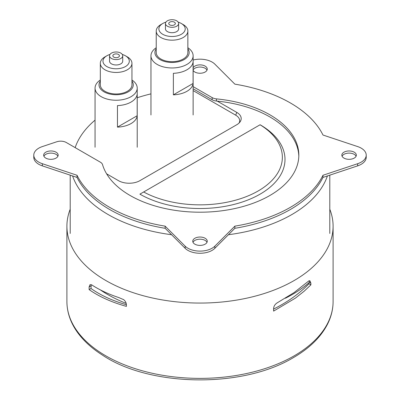 <?xml version="1.0" encoding="UTF-8"?>
<svg xmlns="http://www.w3.org/2000/svg" width="400" height="400" viewBox="0 0 400 400"><rect width="100%" height="100%" fill="white"/><g stroke="black" fill="none" stroke-linecap="round" stroke-linejoin="round"><path stroke-width="0.6" d="M150.96 93.865A127.165 73.42 0 0 0 137.22 97.755M95.055 120.14A127.165 73.42 0 0 0 75.16 147.625M193.13 90.595L235.695 115.17A13.585 7.845 180 0 1 239.075 123.02M106.605 173.815L118.5 180.68A15.105 8.72 0 0 0 139.865 180.68L236.775 124.73A15.105 8.72 0 0 0 239.88 122.125A15.105 8.72 0 0 0 236.775 112.395L217.225 101.11M143.655 191.98L260.07 124.77A82.36 47.55 180 0 1 258.24 190.92A82.36 47.55 180 0 1 143.655 191.98L139.9 194.15L143.655 191.98M260.1 124.75L260.1 124.75A84.995 49.07 180 0 1 260.1 194.15A84.995 49.07 180 0 1 139.9 194.15M113.81 54.45A3.295 1.9 0 0 0 112.845 55.795A3.295 1.9 0 0 0 114.875 57.55A3.295 1.9 0 0 0 118.465 57.14A3.295 1.9 0 0 0 119.43 55.795A3.295 1.9 0 0 0 117.4 54.035A3.295 1.9 0 0 0 113.81 54.45M181.365 23.515L183.23 24.59A15.815 9.13 180 0 1 187.86 31.045A15.815 9.13 180 0 1 183.23 37.5A15.815 9.13 180 0 1 165.995 39.48A15.815 9.13 180 0 1 156.235 31.045A15.815 9.13 180 0 1 160.865 24.59L162.73 23.515A13.18 7.61 0 0 0 162.73 34.275A13.18 7.61 0 0 0 181.365 34.275A13.18 7.61 0 0 0 181.365 23.515A13.18 7.61 0 0 0 178.21 22.17M165.885 22.17A13.18 7.61 0 0 0 162.73 23.515L160.865 24.59M125.455 55.795L127.32 56.87A15.815 9.13 180 0 1 131.95 63.325A15.815 9.13 180 0 1 127.32 69.78A15.815 9.13 180 0 1 110.085 71.76A15.815 9.13 180 0 1 100.325 63.325A15.815 9.13 180 0 1 104.955 56.87L106.82 55.795A13.18 7.61 0 0 0 106.82 66.55A13.18 7.61 0 0 0 125.455 66.55A13.18 7.61 0 0 0 125.455 55.795A13.18 7.61 0 0 0 122.3 54.45M109.975 54.45A13.18 7.61 0 0 0 106.82 55.795L104.955 56.87M187.86 47.74A21.085 12.175 180 0 1 193.13 55.795A21.085 12.175 180 0 1 186.955 64.4A21.085 12.175 180 0 1 163.975 67.04A21.085 12.175 180 0 1 150.96 55.795A21.085 12.175 180 0 1 156.235 47.74M156.235 48.76A17.13 9.89 0 0 0 162.515 60.785A17.13 9.89 0 0 0 184.16 59.56A17.13 9.89 0 0 0 187.86 48.76M131.95 80.02A21.085 12.175 180 0 1 137.22 88.07A21.085 12.175 180 0 1 131.045 96.68A21.085 12.175 180 0 1 108.07 99.32A21.085 12.175 180 0 1 95.055 88.07A21.085 12.175 180 0 1 100.325 80.02M100.325 81.04A17.13 9.89 0 0 0 106.605 93.06A17.13 9.89 0 0 0 128.25 91.835A17.13 9.89 0 0 0 131.95 81.04M111.48 53.105A6.59 3.805 0 0 0 109.55 55.795A6.59 3.805 0 0 0 113.615 59.305A6.59 3.805 0 0 0 120.795 58.485A6.59 3.805 0 0 0 122.725 55.795A6.59 3.805 0 0 0 118.66 52.28A6.59 3.805 0 0 0 111.48 53.105M109.55 55.795L109.55 61.17A6.59 3.805 0 0 0 113.615 64.685A6.59 3.805 0 0 0 120.795 63.86A6.59 3.805 0 0 0 122.725 61.17L122.725 55.795M167.385 20.825A6.59 3.805 0 0 0 165.455 23.515A6.59 3.805 0 0 0 169.525 27.03A6.59 3.805 0 0 0 176.705 26.205A6.59 3.805 0 0 0 178.635 23.515A6.59 3.805 0 0 0 174.565 20A6.59 3.805 0 0 0 167.385 20.825M165.455 23.515L165.455 28.895A6.59 3.805 0 0 0 169.525 32.41A6.59 3.805 0 0 0 176.705 31.585A6.59 3.805 0 0 0 178.635 28.895L178.635 23.515M156.235 31.045L156.235 52.565A15.815 9.13 0 0 0 165.995 61A15.815 9.13 0 0 0 183.23 59.02A15.815 9.13 0 0 0 187.86 52.565L187.86 31.045M100.325 63.325L100.325 84.845A15.815 9.13 0 0 0 110.085 93.28A15.815 9.13 0 0 0 127.32 91.3A15.815 9.13 0 0 0 131.95 84.845L131.95 63.325M137.18 94.215A21.085 12.175 180 0 1 117.46 105.6L117.46 127.12A21.085 12.175 0 0 0 137.18 115.735L137.18 94.215M193.09 61.935A21.085 12.175 180 0 1 173.365 73.32L173.365 94.84A21.085 12.175 0 0 0 193.09 83.455L193.09 61.935M169.715 22.17A3.295 1.9 0 0 0 168.75 23.515A3.295 1.9 0 0 0 170.785 25.27A3.295 1.9 0 0 0 174.375 24.86A3.295 1.9 0 0 0 175.34 23.515A3.295 1.9 0 0 0 173.305 21.755A3.295 1.9 0 0 0 169.715 22.17M117.46 127.12L137.18 115.735M173.365 94.84L193.09 83.455M285.355 298.255A130.46 75.32 0 0 0 308.98 282.695L308.98 283.76L310.885 284.86L304.2 291.175L295.44 298.11L273.61 311.11L273.61 308.475C273.83 306 275.14 304.055 277.54 302.63L294.11 292.565L305.54 283.495A133.095 76.84 180 0 0 307.37 282.085L307.37 282.085M273.61 309.075C287.735 301.96 299.525 293.52 308.98 283.76M100.285 289.86A130.46 75.32 0 0 0 126.205 303.405M91.175 284.615L91.02 288.495C100.475 295.235 112.265 300.655 126.39 304.745M329.8 209.23A133.095 76.84 180 0 1 333.095 226.22A133.095 76.84 180 0 1 294.11 280.555A133.095 76.84 180 0 1 149.065 297.21A133.095 76.84 180 0 1 66.905 226.22A133.095 76.84 180 0 1 70.2 209.23M309.705 280.76L309.24 282.22L310.885 283.17L310.005 280.88L308.995 280.775A133.095 76.84 180 0 1 308.235 281.395L307.51 281.955M310.885 283.17L310.885 284.86M123.62 299.61A133.095 76.84 180 0 1 122.545 299.17L121.35 298.67A133.095 76.84 180 0 1 118.91 297.61C108.515 294.155 99.485 289.935 91.825 284.945L89.995 284.665L89.115 286.955L89.115 289.595C99.065 296.615 111.49 302.21 126.39 306.38L126.39 304.685C126.285 302.77 125.36 301.075 123.62 299.61M122.545 299.17L121.35 298.67M308.235 281.395L307.52 281.96M309.24 282.22L308.98 282.695M91.02 288.495L89.115 289.595M193.13 70.405A7.25 4.185 0 0 0 194.875 72.03A7.25 4.185 0 0 0 202.775 72.935A7.25 4.185 0 0 0 207.25 69.07A7.25 4.185 0 0 0 205.125 66.11A7.25 4.185 0 0 0 193.13 67.735M207.005 70.145A7.25 4.185 0 0 0 205.125 68.265A7.25 4.185 0 0 0 193.13 69.89M45.785 158.105A7.25 4.185 0 0 0 53.685 159.01A7.25 4.185 0 0 0 58.16 155.145A7.25 4.185 0 0 0 56.035 152.185A7.25 4.185 0 0 0 48.14 151.28A7.25 4.185 0 0 0 43.665 155.145A7.25 4.185 0 0 0 45.785 158.105M57.915 156.22A7.25 4.185 0 0 0 56.035 154.34A7.25 4.185 0 0 0 49.03 153.255A7.25 4.185 0 0 0 43.91 156.22M194.875 244.18A7.25 4.185 0 0 0 202.775 245.085A7.25 4.185 0 0 0 207.25 241.22A7.25 4.185 0 0 0 205.125 238.26A7.25 4.185 0 0 0 197.225 237.355A7.25 4.185 0 0 0 192.75 241.22A7.25 4.185 0 0 0 194.875 244.18M207.005 242.295A7.25 4.185 0 0 0 205.125 240.415A7.25 4.185 0 0 0 198.12 239.33A7.25 4.185 0 0 0 192.995 242.295M343.965 158.105A7.25 4.185 0 0 0 351.86 159.01A7.25 4.185 0 0 0 356.335 155.145A7.25 4.185 0 0 0 354.215 152.185A7.25 4.185 0 0 0 346.315 151.28A7.25 4.185 0 0 0 341.84 155.145A7.25 4.185 0 0 0 343.965 158.105M356.09 156.22A7.25 4.185 0 0 0 354.215 154.34A7.25 4.185 0 0 0 347.205 153.255A7.25 4.185 0 0 0 342.085 156.22M193.13 86.625L212.155 97.605A7.905 4.565 0 0 0 216.43 98.88A98.83 57.06 180 0 1 298.83 155.145A98.83 57.06 180 0 1 208.245 212.005A98.83 57.06 180 0 1 102.545 164.63A7.905 4.565 0 0 0 100.335 162.165L66.29 142.505A7.905 4.565 0 0 0 56.745 141.78L42.345 146.58A17.13 9.89 0 0 0 33.78 155.145A17.13 9.89 0 0 0 42.345 163.71L77.02 175.27A127.825 73.8 0 0 0 165.145 226.145L185.165 246.165A17.13 9.89 0 0 0 214.835 246.165L234.855 226.145A127.825 73.8 0 0 0 322.98 175.27L357.655 163.71A17.13 9.89 0 0 0 366.22 155.145A17.13 9.89 0 0 0 357.655 146.58L322.98 135.025A127.825 73.8 0 0 0 234.855 84.145L214.835 64.125A17.13 9.89 0 0 0 193.13 60.01M33.78 155.145L33.78 157.3A17.13 9.89 0 0 0 42.345 165.865L77.02 177.42A127.825 73.8 0 0 0 165.145 228.3L185.165 248.32A17.13 9.89 0 0 0 214.835 248.32L234.855 228.3A127.825 73.8 0 0 0 322.98 177.42L357.655 165.865A17.13 9.89 0 0 0 366.22 157.3L366.22 155.145M216.43 98.88L216.43 101.03A98.83 57.06 180 0 1 298.815 156.22M216.43 101.03A7.905 4.565 180 0 1 212.155 99.76L212.155 97.605M193.13 88.775L212.155 99.76M77.02 175.27L77.02 177.42M165.145 226.145L165.145 228.3M234.855 226.145L234.855 228.3M322.98 175.27L322.98 177.42M236.775 112.395L235.695 115.17M171.565 234.72A129.8 74.94 180 0 1 108.22 214.59A129.8 74.94 180 0 1 72.6 175.95M327.4 175.95A129.8 74.94 180 0 1 228.435 234.72M294.11 355.87A133.095 76.84 180 0 1 149.065 372.53A133.095 76.84 180 0 1 66.905 301.535C66.975 312.38 70.52 322.69 77.54 332.465C83.67 340.925 91.975 348.475 102.455 355.11C148.76 386.37 241.165 388.93 293.295 357.68C309.26 348.435 320.615 337.37 327.36 324.48C331.16 317.05 333.075 309.4 333.095 301.535A133.095 76.84 180 0 1 294.11 355.87M91.02 285.855L89.115 286.955M357.655 163.71L357.655 165.865M42.345 163.71L42.345 165.865M185.165 246.165L185.165 248.32M214.835 246.165L214.835 248.32M70.2 175.15L70.2 233.445M329.8 175.15L329.8 233.445M95.055 88.07L95.055 147.25M137.22 88.07L137.22 147.25M150.96 55.795L150.96 114.97M193.13 55.795L193.13 114.97M66.905 226.22L66.905 301.535M333.095 226.22L333.095 301.535"/></g></svg>

